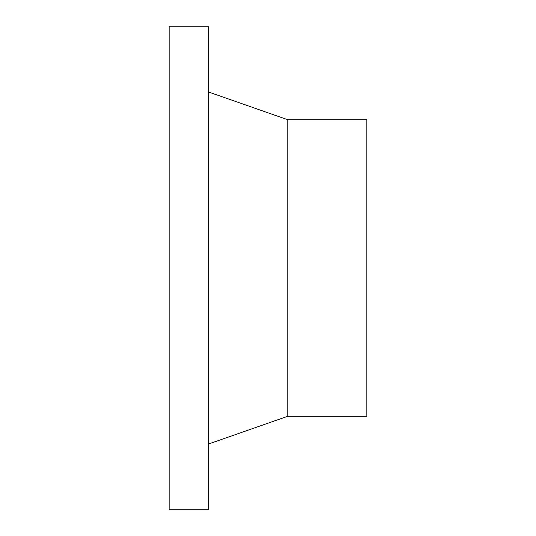 <?xml version="1.0" encoding="UTF-8"?>
<svg xmlns="http://www.w3.org/2000/svg" width="536" height="536" viewBox="0 0 536 536"><rect width="100%" height="100%" fill="white"/><g stroke="black" fill="none" stroke-linecap="round" stroke-linejoin="round"><path stroke-width="0.8" d="M169.148 26.8L169.148 509.2L208.692 509.2L208.692 26.8L169.148 26.8M287.772 416.278L287.772 119.722L366.852 119.722L366.852 416.278L287.772 416.278L208.692 443.955M287.772 119.722L208.692 92.045"/></g></svg>
